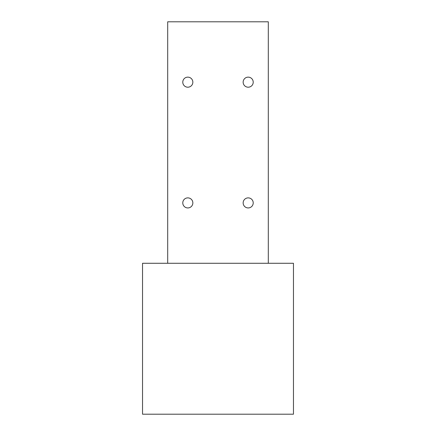 <?xml version="1.0" encoding="UTF-8"?>
<svg xmlns="http://www.w3.org/2000/svg" width="436" height="436" viewBox="0 0 436 436"><rect width="100%" height="100%" fill="white"/><g stroke="black" fill="none" stroke-linecap="round" stroke-linejoin="round"><path stroke-width="0.65" d="M253.218 82.17A5.03 5.03 0 0 0 248.182 77.139A5.03 5.03 0 0 0 243.152 82.17A5.03 5.03 0 0 0 248.182 87.2A5.03 5.03 0 0 0 253.218 82.17M192.848 202.909A5.03 5.03 0 0 0 187.818 197.879A5.03 5.03 0 0 0 182.782 202.909A5.03 5.03 0 0 0 187.818 207.939A5.03 5.03 0 0 0 192.848 202.909M192.848 82.17A5.03 5.03 0 0 0 187.818 77.139A5.03 5.03 0 0 0 182.782 82.17A5.03 5.03 0 0 0 187.818 87.2A5.03 5.03 0 0 0 192.848 82.17M253.218 202.909A5.03 5.03 0 0 0 248.182 197.879A5.03 5.03 0 0 0 243.152 202.909A5.03 5.03 0 0 0 248.182 207.939A5.03 5.03 0 0 0 253.218 202.909M167.691 263.279L268.309 263.279L268.309 21.8L167.691 21.8L167.691 263.279L142.539 263.279L142.539 414.2L293.461 414.2L293.461 263.279L268.309 263.279"/></g></svg>
